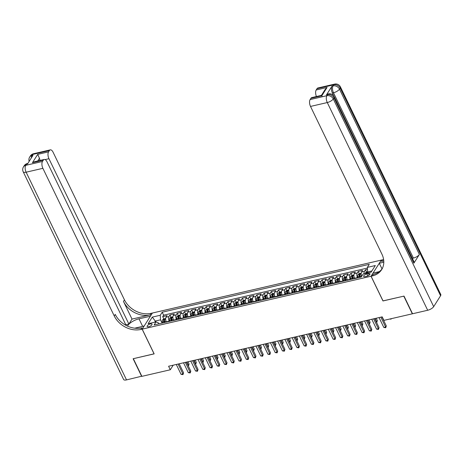 <?xml version="1.0" encoding="UTF-8"?>
<svg xmlns="http://www.w3.org/2000/svg" width="464" height="464" viewBox="0 0 464 464"><rect width="100%" height="100%" fill="white"/><g stroke="black" fill="none" stroke-linecap="round" stroke-linejoin="round"><path stroke-width="0.7" d="M148.689 326.72A2.709 1.015 -25.8 0 0 151.154 325.542A2.709 1.015 -25.8 0 0 152.006 324.145A2.709 1.015 -25.8 0 0 150.452 323.93A2.709 1.015 -25.8 0 0 147.987 325.107A2.709 1.015 -25.8 0 0 147.129 326.505A2.709 1.015 -25.8 0 0 148.689 326.72M381.217 260.118L152.401 313.032L142.204 329.144L371.026 276.231L381.246 260.171M367.465 269.294L365.452 269.758L366.543 272.026M361.694 276.324A3.387 1.624 -103 0 1 361.549 272.02L362.552 270.425L358.208 271.434L359.304 273.696M354.711 278.557L354.571 278.261A3.387 1.624 77 0 1 354.305 273.69L355.314 272.101L350.97 273.105L352.06 275.372M347.472 280.227L347.327 279.937A3.387 1.624 77 0 1 347.066 275.367L348.07 273.777L343.725 274.781L344.822 277.049M340.228 281.903L340.089 281.607A3.387 1.624 77 0 1 339.822 277.043L340.831 275.454L336.487 276.457L337.583 278.719M332.99 283.579L332.845 283.284A3.387 1.624 77 0 1 332.584 278.713L333.587 277.124L329.243 278.127L330.339 280.395M325.745 285.25L325.606 284.96A3.387 1.624 77 0 1 325.339 280.389L326.349 278.8L322.004 279.804L323.101 282.071M318.507 286.926L318.362 286.63A3.387 1.624 77 0 1 318.101 282.066L319.104 280.476L314.76 281.48L315.856 283.748M311.269 288.602L311.124 288.306A3.387 1.624 77 0 1 310.863 283.736L311.866 282.147L307.522 283.156L308.618 285.418M304.024 290.278L303.885 289.983A3.387 1.624 77 0 1 303.618 285.412L304.622 283.823L300.278 284.826L301.374 287.094M296.786 291.949L296.641 291.653A3.387 1.624 77 0 1 296.38 287.088L297.383 285.499L293.039 286.503L294.135 288.77M289.542 293.625L289.403 293.329A3.387 1.624 77 0 1 289.136 288.765L290.145 287.17L285.795 288.179L286.891 290.441M282.303 295.301L282.158 295.005A3.387 1.624 77 0 1 281.897 290.435L282.901 288.846L278.557 289.849L279.653 292.117M275.059 296.972L274.92 296.682A3.387 1.624 77 0 1 274.653 292.111L275.662 290.522L271.318 291.525L272.409 293.793M267.821 298.648L267.676 298.352A3.387 1.624 77 0 1 267.415 293.787L268.418 292.198L264.074 293.202L265.17 295.464M260.577 300.324L260.437 300.028A3.387 1.624 77 0 1 260.171 295.458L261.18 293.869L256.836 294.872L257.926 297.14M253.338 302L253.193 301.704A3.387 1.624 77 0 1 252.932 297.134L253.936 295.545L249.591 296.548L250.688 298.816M246.094 303.671L245.955 303.375A3.387 1.624 77 0 1 245.688 298.81L246.697 297.221L242.353 298.224L243.449 300.492M238.856 305.347L238.711 305.051A3.387 1.624 77 0 1 238.45 300.481L239.453 298.891L235.109 299.901L236.205 302.163M231.617 307.023L231.472 306.727A3.387 1.624 77 0 1 231.205 302.157L232.215 300.568L227.87 301.571L228.967 303.839M224.373 308.693L224.228 308.403A3.387 1.624 77 0 1 223.967 303.833L224.97 302.244L220.626 303.247L221.722 305.515M217.135 310.37L216.99 310.074A3.387 1.624 77 0 1 216.729 305.509L217.732 303.914L213.388 304.923L214.484 307.185M209.89 312.046L209.751 311.75A3.387 1.624 77 0 1 209.484 307.18L210.488 305.59L206.144 306.594L207.24 308.862M202.652 313.716L202.507 313.426A3.387 1.624 77 0 1 202.246 308.856L203.249 307.267L198.905 308.27L200.001 310.538M195.408 315.392L195.269 315.097A3.387 1.624 77 0 1 195.002 310.532L196.011 308.943L191.661 309.946L192.757 312.208M188.169 317.069L188.024 316.773A3.387 1.624 77 0 1 187.763 312.202L188.767 310.613L184.423 311.617L185.519 313.884M180.925 318.745L180.786 318.449A3.387 1.624 77 0 1 180.519 313.879L181.528 312.289L177.184 313.293L178.275 315.561M173.687 320.415L173.542 320.119A3.387 1.624 77 0 1 173.281 315.555L174.284 313.966L169.94 314.969L171.036 317.237M383.02 300.887L403.796 296.148L412.334 313.809L383.914 320.38L382.203 316.848L168.594 366.247L170.3 369.779L173.211 365.174M368.451 273.557L366.862 273.922A2.627 0.986 -25.8 0 0 364.472 275.065A2.627 0.986 -25.8 0 0 363.643 276.416A2.627 0.986 -25.8 0 0 365.151 276.625L366.746 276.254A2.627 0.986 -25.8 0 0 369.135 275.117A2.627 0.986 -25.8 0 0 369.959 273.766A2.627 0.986 -25.8 0 0 368.451 273.557L369.187 275.077M158.949 323.826L158.537 322.967L156.072 321.888L154.141 324.933L361.236 277.049L363.167 273.998L371.13 272.153L375.318 265.536L367.355 267.374L369.28 264.329L162.185 312.214L160.26 315.265L160.521 319.835L155.452 321.007L154.698 322.207M156.072 321.888L148.103 323.727L152.296 317.109L160.26 315.265M169.343 321.419L169.198 321.129A3.387 1.624 -103 0 1 168.937 316.558L169.94 314.969M166.443 322.091L166.303 321.796L169.198 321.129M176.581 319.748L176.442 319.452A3.387 1.624 -103 0 1 176.175 314.882L177.184 313.293M183.825 318.072L183.68 317.776A3.387 1.624 -103 0 1 183.419 313.212L184.423 311.617M191.064 316.396L190.924 316.106A3.387 1.624 -103 0 1 190.658 311.535L191.661 309.946M198.308 314.725L198.163 314.43A3.387 1.624 -103 0 1 197.902 309.859L198.905 308.27M205.546 313.049L205.401 312.753A3.387 1.624 -103 0 1 205.14 308.183L206.144 306.594M212.79 311.373L212.645 311.077A3.387 1.624 -103 0 1 212.379 306.513L213.388 304.923M220.029 309.703L219.884 309.407A3.387 1.624 -103 0 1 219.623 304.836L220.626 303.247M227.267 308.026L227.128 307.731A3.387 1.624 -103 0 1 226.861 303.16L227.87 301.571M234.511 306.35L234.366 306.054A3.387 1.624 -103 0 1 234.105 301.49L235.109 299.901M241.75 304.674L241.611 304.384A3.387 1.624 -103 0 1 241.344 299.814L242.353 298.224M248.994 303.004L248.849 302.708A3.387 1.624 -103 0 1 248.588 298.137L249.591 296.548M256.232 301.327L256.093 301.032A3.387 1.624 -103 0 1 255.826 296.467L256.836 294.872M263.477 299.651L263.332 299.361A3.387 1.624 -103 0 1 263.071 294.791L264.074 293.202M270.715 297.981L270.576 297.685A3.387 1.624 -103 0 1 270.309 293.115L271.318 291.525M277.959 296.305L277.814 296.009A3.387 1.624 -103 0 1 277.553 291.438L278.557 289.849M285.198 294.628L285.058 294.333A3.387 1.624 -103 0 1 284.792 289.768L285.795 288.179M292.442 292.958L292.297 292.662A3.387 1.624 -103 0 1 292.036 288.092L293.039 286.503M299.68 291.282L299.535 290.986A3.387 1.624 -103 0 1 299.274 286.416L300.278 284.826M306.919 289.606L306.779 289.31A3.387 1.624 -103 0 1 306.513 284.745L307.522 283.156M314.163 287.929L314.018 287.639A3.387 1.624 -103 0 1 313.757 283.069L314.76 281.48M321.401 286.259L321.262 285.963A3.387 1.624 -103 0 1 320.995 281.393L322.004 279.804M328.645 284.583L328.5 284.287A3.387 1.624 -103 0 1 328.239 279.722L329.243 278.127M335.884 282.907L335.745 282.617A3.387 1.624 -103 0 1 335.478 278.046L336.487 276.457M343.128 281.236L342.983 280.94A3.387 1.624 -103 0 1 342.722 276.37L343.725 274.781M350.366 279.56L350.227 279.264A3.387 1.624 -103 0 1 349.96 274.694L350.97 273.105M357.611 277.884L357.466 277.588A3.387 1.624 -103 0 1 357.205 273.023L358.208 271.434M364.095 273.783A3.387 1.624 -103 0 1 364.443 271.347L365.452 269.758M367.395 268.064L163.624 315.184L162.702 316.645L163.792 318.907M166.303 321.796A3.387 1.624 77 0 1 166.037 317.225L167.046 315.636L162.702 316.645M371.89 270.959L367.616 271.945L367.355 267.374M368.062 272.867L367.616 271.945M142.204 329.144L154.158 353.875L133.342 358.689L141.88 376.35L170.3 369.779M382.98 300.962L371.026 276.231M155.898 321.929L152.296 317.109M162.098 323.095L160.521 319.835M163.624 315.184L162.185 312.214M380.851 317.161L385.619 327.027L383.809 327.445L379.036 317.579M381.942 316.906L386.309 325.937L385.619 327.027L385.729 327.746L383.809 327.445M386.309 325.937L385.729 327.746M367.61 271.776L366.514 272.032L365.243 273.07A2.245 1.073 77 0 0 365.058 273.557M367.302 273.041A2.245 1.073 -103 0 1 367.32 272.965L366.45 273.163A2.245 1.073 77 0 0 366.432 273.244M391.494 318.629L390.514 319.203L389.951 318.983M391.187 318.698L391.239 319.035M333.877 96.083L332.392 93.003A5.081 2.436 -103 0 1 331.992 86.153L326.482 94.865A5.081 2.436 -103 0 1 327.387 94.151L328.477 93.902A5.081 2.436 77 0 0 327.572 94.615L326.482 94.865M404.011 296.096L383.049 300.945L371.096 276.219L372.325 275.929A21.17 16.791 -147.7 0 0 381.681 269.584A21.17 16.791 -147.7 0 0 381.889 254.086L310.515 106.43A5.081 2.436 -103 0 1 310.12 99.58L326.882 95.7L327.572 94.615A5.081 4.031 -147.7 0 1 333.964 97.846L333.274 98.936L433.683 306.64A5.081 1.908 154.2 0 1 427.686 310.259L412.548 313.757L404.011 296.096M371.096 276.219L373.097 273.058L379.343 271.614M383.763 260.867L381.53 261.383A21.17 16.791 -147.7 0 0 383.751 260.71M383.803 262.212L379.291 263.256L381.292 260.101L382.522 259.817A21.17 16.791 -147.7 0 0 383.612 259.527M310.932 98.293A5.081 2.436 -103 0 1 311.837 97.585L321.419 95.369L325.189 89.395L327.056 87.464L321.79 95.781L310.932 98.293L310.12 99.58M440.568 295.748L340.164 88.044A5.081 1.908 -25.8 0 0 340.39 86.838L440.8 294.541A5.081 1.908 154.2 0 1 440.568 295.748L433.683 306.64M413.882 263.163L333.964 97.846A5.081 1.908 -25.8 0 0 334.19 96.64L414.108 261.957A5.081 1.908 154.2 0 1 413.882 263.163L419.392 254.452A5.081 1.908 154.2 0 1 413.395 258.071L412.345 258.309M382.034 268.934L379.291 263.256M316.448 96.518A5.081 2.436 -103 0 1 316.193 89.975L327.056 87.464M331.992 86.153L333.082 85.904L333.767 84.813L317.005 88.688L316.193 89.975M317.005 88.688A5.081 2.436 -103 0 1 317.91 87.98L334.672 84.1A5.081 2.436 77 0 0 333.767 84.813A5.081 4.031 -147.7 0 1 340.164 88.044L339.474 89.134L419.392 254.452M372.325 275.929L373.317 274.363A21.17 16.791 -147.7 0 0 382.145 268.784M321.79 95.781L322.074 96.141M374.007 178.762L375.44 181.963M372.348 175.572L373.549 178.048M371.536 173.652L371.745 174.325M369.854 170.416L370.162 171.048M368.329 167.255L369.245 169.151M141.798 376.182L126.527 379.9L26.123 172.196A5.081 1.908 -25.8 0 1 23.2 171.79A5.081 5.081 0 0 1 23.478 166.866A5.081 4.031 32.3 0 1 25.723 165.341L42.485 161.466A5.081 2.436 77 0 0 42.885 168.322L26.123 172.196A5.081 2.436 -103 0 1 25.723 165.341L26.413 164.256L27.498 164.001L33.008 155.289L31.923 155.544L32.613 154.454A5.081 2.436 -103 0 1 33.518 153.741L50.28 149.866A5.081 2.436 77 0 0 49.375 150.574L32.613 154.454A5.081 4.031 -147.7 0 0 30.369 155.974A5.081 5.081 0 0 1 33.518 153.741M141.659 376.397L133.122 358.736L154.135 353.817M150.359 316.257L138.997 318.826A9.524 3.579 -25.8 0 0 127.478 326.093M150.33 316.204L152.331 313.043L151.096 313.328A21.17 16.791 32.3 0 1 124.456 299.854L53.076 152.204A5.081 2.436 77 0 0 50.28 149.866M132.002 319.087L150.104 314.899A21.17 16.791 32.3 0 1 123.465 301.42L132.002 319.087L128.876 324.029L125.773 324.748M154.089 353.887L142.135 329.162L140.905 329.446A21.17 16.791 32.3 0 1 114.26 315.972L42.885 168.322M142.135 329.162L144.13 326.006L134.693 328.187M126.092 325.403L47.003 161.808A5.081 2.436 77 0 0 44.208 159.471L34.626 161.687L32.439 162.696L37.7 154.373L48.563 151.861L49.375 150.574M48.563 151.861A5.081 2.436 77 0 0 48.958 158.717L45.124 159.599M128.876 324.029L48.958 158.717M126.527 379.9A5.081 1.908 154.2 0 1 123.61 379.494L23.2 171.79M44.208 159.471A5.081 2.436 77 0 0 43.303 160.184L32.439 162.696M42.485 161.466L43.303 160.184M40.13 160.416A5.081 2.436 -103 0 1 39.469 158.253L37.752 160.962M140.905 329.446L141.897 327.88A21.17 16.791 32.3 0 1 115.252 314.406L114.26 315.972M37.7 154.373L39.469 158.253M373.607 318.838L378.38 328.703L376.565 329.121L371.797 319.255M374.703 318.582L379.065 327.613L378.38 328.703L378.485 329.423L376.565 329.121M379.065 327.613L378.485 329.423M366.369 320.508L371.136 330.38L369.327 330.797L364.559 320.926M367.459 320.259L371.826 329.289L371.136 330.38L371.246 331.093L369.327 330.797M371.826 329.289L371.246 331.093M359.124 322.184L363.898 332.05L362.088 332.473L357.315 322.602M360.221 321.929L364.582 330.965L363.898 332.05L364.002 332.769L362.088 332.473M364.582 330.965L364.002 332.769M351.886 323.86L356.654 333.726L354.844 334.144L350.076 324.278M352.976 323.605L357.344 332.636L356.654 333.726L356.764 334.445L354.844 334.144M357.344 332.636L356.764 334.445M361.178 273.267L359.275 273.702L357.999 274.746A2.245 1.073 77 0 0 357.86 276.782L358.075 277.779M361.404 275.488A2.245 1.073 77 0 0 361.479 275.947L361.595 276.48M360.325 277.257L360.105 276.266A2.245 1.073 -103 0 1 360.081 274.636L359.211 274.839A2.245 1.073 77 0 0 359.235 276.469L359.455 277.46M359.965 277.339L359.757 276.37A1.143 0.545 -103 0 1 359.704 275.854L359.211 274.839M384.256 320.299L383.803 320.752M383.948 320.375L383.995 320.711M353.939 274.937L352.031 275.378L350.761 276.416A2.245 1.073 77 0 0 350.616 278.458L350.836 279.45M354.165 277.165A2.245 1.073 77 0 0 354.241 277.623L354.455 278.615M376.234 321.761L377.336 320.578L376.205 318.234M353.081 278.934L352.866 277.942A2.245 1.073 -103 0 1 352.837 276.312L351.967 276.515A2.245 1.073 77 0 0 351.996 278.139L352.211 279.131M352.727 279.015L352.512 278.046A1.143 0.545 -103 0 1 352.46 277.53L351.967 276.515M377.336 320.578L376.756 322.381L375.109 318.49M346.695 276.614L344.793 277.054L343.517 278.093A2.245 1.073 77 0 0 343.377 280.134L343.598 281.126M346.921 278.841A2.245 1.073 77 0 0 346.997 279.293L347.217 280.291M368.996 323.437L370.098 322.248L368.961 319.911M345.842 280.604L345.622 279.612A2.245 1.073 -103 0 1 345.599 277.988L344.729 278.185A2.245 1.073 77 0 0 344.752 279.815L344.972 280.807M345.483 280.691L345.274 279.722A1.143 0.545 -103 0 1 345.222 279.206L344.729 278.185M370.098 322.248L369.512 324.058L367.871 320.16M339.457 278.29L337.554 278.731L336.278 279.769A2.245 1.073 77 0 0 336.139 281.81L336.354 282.802M339.683 280.511A2.245 1.073 77 0 0 339.758 280.969L339.973 281.961M361.758 325.107L362.854 323.924L361.723 321.581M338.598 282.28L338.384 281.288A2.245 1.073 -103 0 1 338.355 279.664L337.49 279.862A2.245 1.073 77 0 0 337.514 281.491L337.728 282.483M338.244 282.361L338.03 281.399A1.143 0.545 -103 0 1 337.978 280.877L337.49 279.862M362.854 323.924L362.274 325.734L360.627 321.836M344.642 325.531L349.415 335.402L347.606 335.82L342.832 325.954M345.738 325.281L350.1 334.312L349.415 335.402L349.52 336.116L347.606 335.82M350.1 334.312L349.52 336.116M332.212 279.96L330.31 280.401L329.034 281.439A2.245 1.073 77 0 0 328.895 283.481L329.115 284.473M332.439 282.187A2.245 1.073 77 0 0 332.514 282.646L332.734 283.637M354.513 326.784L355.615 325.6L354.479 323.257M331.36 283.956L331.139 282.965A2.245 1.073 -103 0 1 331.116 281.335L330.246 281.538A2.245 1.073 77 0 0 330.269 283.162L330.49 284.154M331 284.038L330.791 283.069A1.143 0.545 -103 0 1 330.739 282.553L330.246 281.538M355.615 325.6L355.03 327.404L353.388 323.512M337.403 327.207L342.171 337.073L340.361 337.496L335.594 327.625M338.494 326.958L342.861 335.988L342.171 337.073L342.281 337.792L340.361 337.496M342.861 335.988L342.281 337.792M324.974 281.636L323.072 282.077L321.796 283.115A2.245 1.073 77 0 0 321.656 285.157L321.871 286.149M325.2 283.864A2.245 1.073 77 0 0 325.276 284.322L325.49 285.314M347.275 328.46L348.371 327.277L347.24 324.933M324.116 285.633L323.901 284.635A2.245 1.073 -103 0 1 323.872 283.011L323.008 283.214A2.245 1.073 77 0 0 323.031 284.838L323.246 285.83M323.762 285.714L323.547 284.745A1.143 0.545 -103 0 1 323.495 284.229L323.008 283.214M348.371 327.277L347.791 329.08L346.15 325.183M330.159 328.883L334.933 338.749L333.123 339.167L328.35 329.301M331.255 328.628L335.623 337.659L334.933 338.749L335.037 339.468L333.123 339.167M335.623 337.659L335.037 339.468M317.736 283.313L315.827 283.753L314.551 284.792A2.245 1.073 77 0 0 314.412 286.833L314.633 287.825M317.956 285.534A2.245 1.073 77 0 0 318.031 285.992L318.252 286.984M340.031 330.13L341.133 328.947L340.002 326.61M316.877 287.303L316.657 286.311A2.245 1.073 -103 0 1 316.634 284.687L315.764 284.884A2.245 1.073 77 0 0 315.787 286.514L316.007 287.506M316.523 287.384L316.309 286.421A1.143 0.545 -103 0 1 316.257 285.905L315.764 284.884M341.133 328.947L340.547 330.757L338.906 326.859M322.921 330.559L327.688 340.425L325.879 340.843L321.111 330.977M324.011 330.304L328.379 339.335L327.688 340.425L327.799 341.144L325.879 340.843M328.379 339.335L327.799 341.144M310.491 284.983L308.589 285.424L307.313 286.462A2.245 1.073 77 0 0 307.174 288.504L307.388 289.495M310.718 287.21A2.245 1.073 77 0 0 310.793 287.668L311.008 288.66M332.792 331.806L333.889 330.623L332.758 328.28M309.633 288.979L309.418 287.987A2.245 1.073 -103 0 1 309.395 286.358L308.525 286.561A2.245 1.073 77 0 0 308.548 288.185L308.763 289.182M309.279 289.06L309.065 288.092A1.143 0.545 -103 0 1 309.012 287.576L308.525 286.561M333.889 330.623L333.309 332.427L331.667 328.535M315.677 332.23L320.45 342.101L318.64 342.519L313.867 332.647M316.773 331.98L321.14 341.011L320.45 342.101L320.554 342.815L318.64 342.519M321.14 341.011L320.554 342.815M303.253 286.659L301.345 287.1L300.069 288.138A2.245 1.073 77 0 0 299.93 290.18L300.15 291.172M303.473 288.886A2.245 1.073 77 0 0 303.549 289.345L303.769 290.336M325.548 333.483L326.65 332.299L325.519 329.956M302.395 290.655L302.174 289.664A2.245 1.073 -103 0 1 302.151 288.034L301.281 288.237A2.245 1.073 77 0 0 301.304 289.861L301.525 290.853M302.041 290.737L301.826 289.768A1.143 0.545 -103 0 1 301.774 289.252L301.281 288.237M326.65 332.299L326.07 334.103L324.423 330.211M308.438 333.906L313.206 343.772L311.396 344.189L306.629 334.324M309.529 333.651L313.896 342.681L313.206 343.772L313.316 344.491L311.396 344.189M313.896 342.681L313.316 344.491M296.009 288.335L294.106 288.776L292.83 289.814A2.245 1.073 77 0 0 292.691 291.856L292.906 292.848M296.235 290.563A2.245 1.073 77 0 0 296.31 291.015L296.531 292.007M318.31 335.159L319.406 333.97L318.275 331.632M295.15 292.326L294.936 291.334A2.245 1.073 -103 0 1 294.913 289.71L294.043 289.907A2.245 1.073 77 0 0 294.066 291.537L294.286 292.529M294.797 292.413L294.588 291.444A1.143 0.545 -103 0 1 294.536 290.928L294.043 289.907M319.406 333.97L318.826 335.779L317.185 331.882M301.2 335.582L305.967 345.448L304.158 345.866L299.384 336M302.29 335.327L306.658 344.358L305.967 345.448L306.078 346.167L304.158 345.866M306.658 344.358L306.078 346.167M288.77 290.012L286.862 290.447L285.592 291.491A2.245 1.073 77 0 0 285.447 293.526L285.667 294.524M288.991 292.233A2.245 1.073 77 0 0 289.072 292.691L289.287 293.683M311.066 336.829L312.168 335.646L311.037 333.303M287.912 294.002L287.692 293.01A2.245 1.073 -103 0 1 287.668 291.38L286.798 291.583A2.245 1.073 77 0 0 286.827 293.213L287.042 294.205M287.558 294.083L287.344 293.115A1.143 0.545 -103 0 1 287.291 292.598L286.798 291.583M312.168 335.646L311.588 337.456L309.94 333.558M293.956 337.253L298.729 347.124L296.914 347.542L292.146 337.676M295.052 337.003L299.413 346.034L298.729 347.124L298.833 347.838L296.914 347.542M299.413 346.034L298.833 347.838M281.526 291.682L279.624 292.123L278.348 293.161A2.245 1.073 77 0 0 278.209 295.203L278.423 296.194M281.752 293.909A2.245 1.073 77 0 0 281.828 294.367L282.048 295.359M303.827 338.505L304.923 337.322L303.792 334.979M280.668 295.678L280.453 294.686A2.245 1.073 -103 0 1 280.43 293.057L279.56 293.26A2.245 1.073 77 0 0 279.583 294.884L279.804 295.875M280.314 295.759L280.105 294.791A1.143 0.545 -103 0 1 280.053 294.275L279.56 293.26M304.923 337.322L304.343 339.126L302.702 335.234M286.717 338.929L291.485 348.795L289.675 349.218L284.902 339.346M287.808 338.674L292.175 347.71L291.485 348.795L291.595 349.514L289.675 349.218M292.175 347.71L291.595 349.514M274.288 293.358L272.38 293.799L271.109 294.837A2.245 1.073 77 0 0 270.964 296.879L271.185 297.871M274.508 295.585A2.245 1.073 77 0 0 274.589 296.038L274.804 297.035M296.583 340.182L297.685 338.993L296.554 336.655M273.429 297.349L273.209 296.357A2.245 1.073 -103 0 1 273.186 294.733L272.316 294.93A2.245 1.073 77 0 0 272.345 296.56L272.559 297.552M273.076 297.436L272.861 296.467A1.143 0.545 -103 0 1 272.809 295.951L272.316 294.93M297.685 338.993L297.105 340.802L295.458 336.905M279.473 340.605L284.246 350.471L282.431 350.888L277.663 341.023M280.569 340.35L284.931 349.38L284.246 350.471L284.351 351.19L282.431 350.888M284.931 349.38L284.351 351.19M267.044 295.034L265.141 295.475L263.865 296.513A2.245 1.073 77 0 0 263.726 298.555L263.941 299.547M267.27 297.256A2.245 1.073 77 0 0 267.345 297.714L267.566 298.706M289.345 341.852L290.441 340.669L289.31 338.326M266.191 299.025L265.971 298.033A2.245 1.073 -103 0 1 265.947 296.409L265.077 296.606A2.245 1.073 77 0 0 265.101 298.236L265.321 299.228M265.831 299.106L265.623 298.143A1.143 0.545 -103 0 1 265.57 297.621L265.077 296.606M290.441 340.669L289.861 342.478L288.219 338.581M272.235 342.275L277.002 352.147L275.193 352.565L270.425 342.699M273.325 342.026L277.692 351.057L277.002 352.147L277.112 352.86L275.193 352.565M277.692 351.057L277.112 352.86M259.805 296.705L257.897 297.146L256.627 298.184A2.245 1.073 77 0 0 256.482 300.225L256.702 301.217M260.031 298.932A2.245 1.073 77 0 0 260.107 299.39L260.321 300.382M282.1 343.528L283.202 342.345L282.071 340.002M258.947 300.701L258.732 299.709A2.245 1.073 -103 0 1 258.703 298.079L257.833 298.282A2.245 1.073 77 0 0 257.862 299.906L258.077 300.898M258.593 300.782L258.378 299.814A1.143 0.545 -103 0 1 258.326 299.297L257.833 298.282M283.202 342.345L282.622 344.149L280.975 340.257M264.99 343.952L269.764 353.817L267.954 354.241L263.181 344.369M266.087 343.702L270.448 352.733L269.764 353.817L269.868 354.537L267.954 354.241M270.448 352.733L269.868 354.537M252.561 298.381L250.659 298.822L249.383 299.86A2.245 1.073 77 0 0 249.243 301.902L249.464 302.893M252.787 300.608A2.245 1.073 77 0 0 252.863 301.066L253.083 302.058M274.862 345.204L275.964 344.021L274.827 341.678M251.708 302.377L251.488 301.38A2.245 1.073 -103 0 1 251.465 299.756L250.595 299.959A2.245 1.073 77 0 0 250.618 301.583L250.838 302.574M251.349 302.458L251.14 301.49A1.143 0.545 -103 0 1 251.088 300.974L250.595 299.959M275.964 344.021L275.378 345.825L273.737 341.927M257.752 345.628L262.52 355.494L260.71 355.911L255.942 346.045M258.842 345.373L263.21 354.403L262.52 355.494L262.63 356.213L260.71 355.911M263.21 354.403L262.63 356.213M245.323 300.057L243.42 300.498L242.144 301.536A2.245 1.073 77 0 0 242.005 303.578L242.22 304.57M245.549 302.279A2.245 1.073 77 0 0 245.624 302.737L245.839 303.729M267.624 346.875L268.72 345.692L267.589 343.354M244.464 304.048L244.25 303.056A2.245 1.073 -103 0 1 244.221 301.432L243.356 301.629A2.245 1.073 77 0 0 243.38 303.259L243.594 304.251M244.11 304.129L243.896 303.166A1.143 0.545 -103 0 1 243.844 302.65L243.356 301.629M268.72 345.692L268.14 347.501L266.493 343.604M250.508 347.304L255.281 357.17L253.472 357.587L248.698 347.722M251.604 347.049L255.971 356.079L255.281 357.17L255.386 357.889L253.472 357.587M255.971 356.079L255.386 357.889M238.078 301.728L236.176 302.168L234.9 303.212A2.245 1.073 77 0 0 234.761 305.248L234.981 306.24M238.305 303.955A2.245 1.073 77 0 0 238.38 304.413L238.6 305.405M260.379 348.551L261.481 347.368L260.345 345.025M237.226 305.724L237.005 304.732A2.245 1.073 -103 0 1 236.982 303.102L236.112 303.305A2.245 1.073 77 0 0 236.135 304.929L236.356 305.927M236.866 305.805L236.657 304.836A1.143 0.545 -103 0 1 236.605 304.32L236.112 303.305M261.481 347.368L260.896 349.172L259.254 345.28M243.269 348.974L248.037 358.846L246.227 359.264L241.46 349.392M244.36 348.725L248.727 357.756L248.037 358.846L248.147 359.559L246.227 359.264M248.727 357.756L248.147 359.559M230.84 303.404L228.938 303.845L227.662 304.883A2.245 1.073 77 0 0 227.522 306.924L227.737 307.916M231.066 305.631A2.245 1.073 77 0 0 231.142 306.089L231.356 307.081M253.141 350.227L254.237 349.044L253.106 346.701M229.982 307.4L229.767 306.408A2.245 1.073 -103 0 1 229.738 304.778L228.874 304.981A2.245 1.073 77 0 0 228.897 306.605L229.112 307.597M229.628 307.481L229.413 306.513A1.143 0.545 -103 0 1 229.361 305.996L228.874 304.981M254.237 349.044L253.657 350.848L252.016 346.956M236.025 350.651L240.799 360.516L238.989 360.934L234.216 351.068M237.121 350.395L241.489 359.426L240.799 360.516L240.903 361.236L238.989 360.934M241.489 359.426L240.903 361.236M223.602 305.08L221.693 305.521L220.417 306.559A2.245 1.073 77 0 0 220.278 308.601L220.499 309.592M223.822 307.307A2.245 1.073 77 0 0 223.897 307.76L224.118 308.757M245.897 351.903L246.999 350.714L245.868 348.377M222.743 309.07L222.523 308.079A2.245 1.073 -103 0 1 222.5 306.455L221.63 306.652A2.245 1.073 77 0 0 221.653 308.282L221.873 309.273M222.389 309.157L222.175 308.189A1.143 0.545 -103 0 1 222.123 307.673L221.63 306.652M246.999 350.714L246.419 352.524L244.772 348.626M228.787 352.327L233.554 362.193L231.745 362.61L226.977 352.744M229.877 352.072L234.245 361.102L233.554 362.193L233.665 362.912L231.745 362.61M234.245 361.102L233.665 362.912M216.357 306.756L214.455 307.191L213.179 308.235A2.245 1.073 77 0 0 213.04 310.271L213.254 311.269M216.584 308.978A2.245 1.073 77 0 0 216.659 309.436L216.874 310.428M238.658 353.574L239.755 352.391L238.624 350.047M215.499 310.747L215.284 309.755A2.245 1.073 -103 0 1 215.261 308.125L214.391 308.328A2.245 1.073 77 0 0 214.414 309.958L214.629 310.95M215.145 310.828L214.931 309.859A1.143 0.545 -103 0 1 214.878 309.343L214.391 308.328M239.755 352.391L239.175 354.2L237.533 350.303M221.543 353.997L226.316 363.869L224.506 364.286L219.733 354.421M222.639 353.748L227.006 362.778L226.316 363.869L226.42 364.582L224.506 364.286M227.006 362.778L226.42 364.582M209.119 308.427L207.211 308.867L205.935 309.906A2.245 1.073 77 0 0 205.796 311.947L206.016 312.939M209.339 310.654A2.245 1.073 77 0 0 209.415 311.112L209.635 312.104M231.414 355.25L232.516 354.067L231.385 351.724M208.261 312.423L208.04 311.431A2.245 1.073 -103 0 1 208.017 309.801L207.147 310.004A2.245 1.073 77 0 0 207.17 311.628L207.391 312.62M207.907 312.504L207.692 311.535A1.143 0.545 -103 0 1 207.64 311.019L207.147 310.004M232.516 354.067L231.936 355.871L230.289 351.979M214.304 355.673L219.072 365.539L217.262 365.963L212.495 356.091M215.395 355.418L219.762 364.455L219.072 365.539L219.182 366.258L217.262 365.963M219.762 364.455L219.182 366.258M201.875 310.103L199.972 310.544L198.696 311.582A2.245 1.073 77 0 0 198.557 313.623L198.772 314.615M202.101 312.33A2.245 1.073 77 0 0 202.176 312.782L202.397 313.78M224.176 356.926L225.272 355.743L224.141 353.4M201.016 314.093L200.802 313.101A2.245 1.073 -103 0 1 200.779 311.477L199.909 311.675A2.245 1.073 77 0 0 199.932 313.304L200.152 314.296M200.663 314.18L200.454 313.212A1.143 0.545 -103 0 1 200.402 312.695L199.909 311.675M225.272 355.743L224.692 357.547L223.051 353.649M207.066 357.35L211.833 367.215L210.024 367.633L205.25 357.767M208.156 357.094L212.524 366.125L211.833 367.215L211.944 367.935L210.024 367.633M212.524 366.125L211.944 367.935M194.636 311.779L192.728 312.22L191.458 313.258A2.245 1.073 77 0 0 191.313 315.3L191.533 316.291M194.857 314A2.245 1.073 77 0 0 194.938 314.459L195.153 315.45M216.932 358.597L218.034 357.413L216.903 355.076M193.778 315.769L193.558 314.778A2.245 1.073 -103 0 1 193.534 313.154L192.664 313.351A2.245 1.073 77 0 0 192.693 314.981L192.908 315.972M193.424 315.851L193.21 314.888A1.143 0.545 -103 0 1 193.157 314.366L192.664 313.351M218.034 357.413L217.454 359.223L215.806 355.325M199.822 359.02L204.595 368.892L202.78 369.309L198.012 359.443M200.918 358.771L205.279 367.801L204.595 368.892L204.699 369.605L202.78 369.309M205.279 367.801L204.699 369.605M187.392 313.449L185.49 313.89L184.214 314.928A2.245 1.073 77 0 0 184.075 316.97L184.289 317.962M187.618 315.677A2.245 1.073 77 0 0 187.694 316.135L187.914 317.127M209.693 360.273L210.789 359.09L209.658 356.746M186.534 317.446L186.319 316.454A2.245 1.073 -103 0 1 186.296 314.824L185.426 315.027A2.245 1.073 77 0 0 185.449 316.651L185.67 317.649M186.18 317.527L185.971 316.558A1.143 0.545 -103 0 1 185.919 316.042L185.426 315.027M210.789 359.09L210.209 360.893L208.568 357.002M192.583 360.696L197.351 370.562L195.541 370.985L190.768 361.114M193.674 360.447L198.041 369.477L197.351 370.562L197.461 371.281L195.541 370.985M198.041 369.477L197.461 371.281M180.154 315.126L178.246 315.566L176.975 316.605A2.245 1.073 77 0 0 176.83 318.646L177.051 319.638M180.374 317.353A2.245 1.073 77 0 0 180.455 317.811L180.67 318.803M202.449 361.949L203.551 360.766L202.42 358.423M179.295 319.122L179.075 318.124A2.245 1.073 -103 0 1 179.052 316.5L178.182 316.703A2.245 1.073 77 0 0 178.211 318.327L178.425 319.319M178.942 319.203L178.727 318.234A1.143 0.545 -103 0 1 178.675 317.718L178.182 316.703M203.551 360.766L202.971 362.57L201.324 358.672M185.339 362.372L190.112 372.238L188.297 372.656L183.529 362.79M186.435 362.117L190.797 371.148L190.112 372.238L190.217 372.957L188.297 372.656M190.797 371.148L190.217 372.957M172.91 316.802L171.007 317.243L169.731 318.281A2.245 1.073 77 0 0 169.592 320.322L169.807 321.314M173.136 319.023A2.245 1.073 77 0 0 173.211 319.481L173.432 320.473M195.211 363.619L196.313 362.436L195.176 360.099M172.057 320.792L171.837 319.8A2.245 1.073 -103 0 1 171.813 318.176L170.943 318.374A2.245 1.073 77 0 0 170.967 320.003L171.187 320.995M171.697 320.873L171.489 319.911A1.143 0.545 -103 0 1 171.436 319.394L170.943 318.374M196.313 362.436L195.727 364.246L194.085 360.348M178.101 364.049L182.868 373.914L181.059 374.332L176.291 364.466M179.191 363.793L183.558 372.824L182.868 373.914L182.978 374.634L181.059 374.332M183.558 372.824L182.978 374.634M165.671 318.472L163.769 318.913L162.493 319.957A2.245 1.073 77 0 0 162.348 321.993L162.568 322.985M165.897 320.699A2.245 1.073 77 0 0 165.973 321.158L166.187 322.149M187.966 365.296L189.068 364.112L187.937 361.769M164.813 322.468L164.598 321.477A2.245 1.073 -103 0 1 164.569 319.847L163.699 320.05A2.245 1.073 77 0 0 163.728 321.674L163.943 322.671M164.459 322.55L164.244 321.581A1.143 0.545 -103 0 1 164.192 321.065L163.699 320.05M189.068 364.112L188.488 365.916L186.841 362.024M173.542 320.119L176.442 319.452M180.786 318.449L183.68 317.776M188.024 316.773L190.924 316.106M195.269 315.097L198.163 314.43M202.507 313.426L205.401 312.753M209.751 311.75L212.645 311.077M216.99 310.074L219.884 309.407M224.228 308.403L227.128 307.731M231.472 306.727L234.366 306.054M238.711 305.051L241.611 304.384M245.955 303.375L248.849 302.708M253.193 301.704L256.093 301.032M260.437 300.028L263.332 299.361M267.676 298.352L270.576 297.685M274.92 296.682L277.814 296.009M282.158 295.005L285.058 294.333M289.403 293.329L292.297 292.662M296.641 291.653L299.535 290.986M303.885 289.983L306.779 289.31M311.124 288.306L314.018 287.639M318.362 286.63L321.262 285.963M325.606 284.96L328.5 284.287M332.845 283.284L335.745 282.617M340.089 281.607L342.983 280.94M347.327 279.937L350.227 279.264M354.571 278.261L357.466 277.588M361.549 272.02L364.443 271.347M166.037 317.225L168.937 316.558M173.281 315.555L176.175 314.882M180.519 313.879L183.419 313.212M187.763 312.202L190.658 311.535M195.002 310.532L197.902 309.859M202.246 308.856L205.14 308.183M209.484 307.18L212.379 306.513M216.729 305.509L219.623 304.836M223.967 303.833L226.861 303.16M231.205 302.157L234.105 301.49M238.45 300.481L241.344 299.814M245.688 298.81L248.588 298.137M252.932 297.134L255.826 296.467M260.171 295.458L263.071 294.791M267.415 293.787L270.309 293.115M274.653 292.111L277.553 291.438M281.897 290.435L284.792 289.768M289.136 288.765L292.036 288.092M296.38 287.088L299.274 286.416M303.618 285.412L306.513 284.745M310.863 283.736L313.757 283.069M318.101 282.066L320.995 281.393M325.339 280.389L328.239 279.722M332.584 278.713L335.478 278.046M339.822 277.043L342.722 276.37M347.066 275.367L349.96 274.694M354.305 273.69L357.205 273.023M367.813 275.894L366.862 273.922M367.859 272.443L365.272 273.041M381.53 261.383L382.522 259.817M427.686 310.259L327.277 102.556L310.515 106.43M413.395 258.071L333.477 92.754L332.392 93.003M327.277 102.556A5.081 1.908 -25.8 0 0 333.274 98.936A5.081 4.031 32.3 0 0 326.882 95.7A5.081 2.436 77 0 0 327.277 102.556M333.477 92.754A5.081 1.908 -25.8 0 0 339.474 89.134A5.081 4.031 32.3 0 0 333.082 85.904A5.081 2.436 77 0 0 333.477 92.754M150.104 314.899L151.096 313.328M123.465 301.42L124.456 299.854M31.343 157.928A5.081 2.436 -103 0 1 31.923 155.544A5.081 4.031 32.3 0 0 29.679 157.064A5.081 5.081 0 0 0 29.157 161.385M27.318 163.543A5.081 5.081 0 0 0 24.169 165.776A5.081 4.031 -147.7 0 1 26.413 164.256A5.081 2.436 -103 0 1 27.318 163.543L27.869 163.415M142.639 326.349L138.997 318.826M361.166 273.992L358.034 274.717M359.235 276.469L357.86 276.782M361.479 275.947L360.105 276.266M353.922 275.668L350.79 276.393M351.996 278.139L350.616 278.458M354.241 277.623L352.866 277.942M346.683 277.344L343.551 278.064M344.752 279.815L343.377 280.134M346.997 279.293L345.622 279.612M339.439 279.015L336.307 279.74M337.514 281.491L336.139 281.81M339.758 280.969L338.384 281.288M332.201 280.691L329.069 281.416M330.269 283.162L328.895 283.481M332.514 282.646L331.139 282.965M324.957 282.367L321.825 283.092M323.031 284.838L321.656 285.157M325.276 284.322L323.901 284.635M317.718 284.038L314.586 284.763M315.787 286.514L314.412 286.833M318.031 285.992L316.657 286.311M310.474 285.714L307.342 286.439M308.548 288.185L307.174 288.504M310.793 287.668L309.418 287.987M303.236 287.39L300.104 288.115M301.304 289.861L299.93 290.18M303.549 289.345L302.174 289.664M295.991 289.06L292.859 289.785M294.066 291.537L292.691 291.856M296.31 291.015L294.936 291.334M288.753 290.737L285.621 291.462M286.827 293.213L285.447 293.526M289.072 292.691L287.692 293.01M281.515 292.413L278.383 293.138M279.583 294.884L278.209 295.203M281.828 294.367L280.453 294.686M274.27 294.089L271.138 294.808M272.345 296.56L270.964 296.879M274.589 296.038L273.209 296.357M267.032 295.759L263.9 296.484M265.101 298.236L263.726 298.555M267.345 297.714L265.971 298.033M259.788 297.436L256.656 298.161M257.862 299.906L256.482 300.225M260.107 299.39L258.732 299.709M252.549 299.112L249.417 299.837M250.618 301.583L249.243 301.902M252.863 301.066L251.488 301.38M245.305 300.782L242.173 301.507M243.38 303.259L242.005 303.578M245.624 302.737L244.25 303.056M238.067 302.458L234.935 303.183M236.135 304.929L234.761 305.248M238.38 304.413L237.005 304.732M230.823 304.135L227.691 304.86M228.897 306.605L227.522 306.924M231.142 306.089L229.767 306.408M223.584 305.805L220.452 306.53M221.653 308.282L220.278 308.601M223.897 307.76L222.523 308.079M216.34 307.481L213.208 308.206M214.414 309.958L213.04 310.271M216.659 309.436L215.284 309.755M209.102 309.157L205.97 309.882M207.17 311.628L205.796 311.947M209.415 311.112L208.04 311.431M201.857 310.834L198.725 311.553M199.932 313.304L198.557 313.623M202.176 312.782L200.802 313.101M194.619 312.504L191.487 313.229M192.693 314.981L191.313 315.3M194.938 314.459L193.558 314.778M187.381 314.18L184.249 314.905M185.449 316.651L184.075 316.97M187.694 316.135L186.319 316.454M180.136 315.856L177.004 316.581M178.211 318.327L176.83 318.646M180.455 317.811L179.075 318.124M172.898 317.527L169.766 318.252M170.967 320.003L169.592 320.322M173.211 319.481L171.837 319.8M165.654 319.203L162.522 319.928M163.728 321.674L162.348 321.993M165.973 321.158L164.598 321.477M334.19 96.64A5.081 5.081 0 0 0 328.477 93.902M340.39 86.838A5.081 5.081 0 0 0 334.672 84.1M29.679 157.064L30.369 155.974M23.478 166.866L24.169 165.776"/></g></svg>
